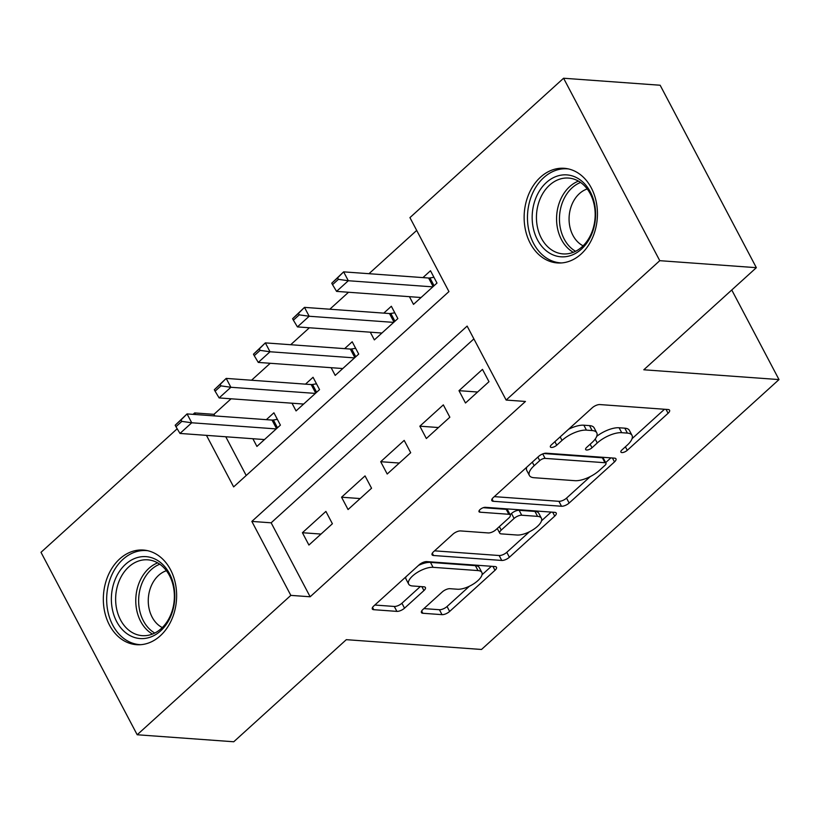 <?xml version="1.0" encoding="UTF-8"?>
<svg xmlns="http://www.w3.org/2000/svg" width="820" height="820" viewBox="0 0 820 820"><rect width="100%" height="100%" fill="white"/><g stroke="black" fill="none" stroke-linecap="round" stroke-linejoin="round"><path stroke-width="1.23" d="M621.919 452.568A4.182 1.671 152.2 0 0 627.259 450.313L668.085 413.28A5.976 2.388 152.2 0 0 669.571 410.215A5.976 2.388 152.2 0 0 668.136 409.518L599.881 404.567A5.976 2.388 152.2 0 0 592.255 407.776L551.429 444.819A4.182 1.671 152.2 0 0 550.384 446.961A4.182 1.671 152.2 0 0 551.389 447.453A4.182 1.671 152.2 0 0 556.739 445.198L562.018 440.412A19.106 7.646 152.2 0 1 586.443 430.131L592.132 430.551A19.106 7.646 152.2 0 1 596.745 432.786A19.106 7.646 152.2 0 1 591.968 442.585L586.689 447.371A4.182 1.671 152.2 0 0 585.644 449.514A4.182 1.671 152.2 0 0 586.649 450.006A4.182 1.671 152.2 0 0 591.999 447.761L597.278 442.964A19.106 7.646 152.2 0 1 621.703 432.693L627.392 433.103A19.106 7.646 152.2 0 1 632.005 435.348A19.106 7.646 152.2 0 1 627.239 445.137L621.949 449.934A4.182 1.671 152.2 0 0 620.904 452.076A4.182 1.671 152.2 0 0 621.919 452.568M119.71 558.912A47.447 36.593 94.1 0 1 143.418 550.056A47.447 36.593 94.1 0 1 175.531 584.086A47.447 36.593 94.1 0 1 160.259 635.838A47.447 36.593 94.1 0 1 136.55 644.694A47.447 36.593 94.1 0 1 104.437 610.664A47.447 36.593 94.1 0 1 119.71 558.912M540.513 177.161A47.447 36.593 94.1 0 1 564.221 168.295A47.447 36.593 94.1 0 1 596.335 202.335A47.447 36.593 94.1 0 1 581.072 254.077A47.447 36.593 94.1 0 1 557.364 262.943A47.447 36.593 94.1 0 1 525.241 228.913A47.447 36.593 94.1 0 1 540.513 177.161M422.915 609.506A5.976 2.388 152.2 0 0 421.429 612.56A5.976 2.388 152.2 0 0 422.864 613.268L442.011 614.651A5.976 2.388 152.2 0 0 449.647 611.443L494.983 570.31A5.976 2.388 152.2 0 0 496.479 567.255A5.976 2.388 152.2 0 0 495.034 566.548L426.789 561.597A5.976 2.388 152.2 0 0 419.153 564.816L373.817 605.949A5.976 2.388 152.2 0 0 372.321 609.004A5.976 2.388 152.2 0 0 373.766 609.701L396.89 611.382A5.976 2.388 152.2 0 0 404.526 608.173L423.93 590.574A5.976 2.388 152.2 0 0 425.416 587.509A5.976 2.388 152.2 0 0 423.981 586.812L412.511 585.972A15.969 6.396 152.2 0 1 408.657 584.106A15.969 6.396 152.2 0 1 415.955 573.323A15.969 6.396 152.2 0 1 433.073 567.327L477.998 570.587A15.969 6.396 152.2 0 1 481.852 572.462A15.969 6.396 152.2 0 1 474.554 583.245A15.969 6.396 152.2 0 1 457.437 589.231L449.954 588.688A5.976 2.388 152.2 0 0 442.318 591.907L422.915 609.506M206.466 435.358L233.638 486.895L448.94 291.582L409.938 217.618L563.586 78.238L660.151 85.239L756.347 267.679L643.803 369.779L779 379.578L481.504 649.471L346.306 639.672L233.761 741.762L137.186 734.761L41 552.321L177.192 428.768M756.347 267.679L659.772 260.678L506.135 400.058L467.133 326.093L251.842 521.417L290.833 595.381L137.186 734.761M473.888 338.896L271.154 522.811L310.144 596.775L525.446 401.462L506.135 400.058M310.144 596.775L290.833 595.381M561.505 506.247A5.976 2.388 152.2 0 0 569.141 503.039L614.487 461.906A5.976 2.388 152.2 0 0 615.974 458.841A5.976 2.388 152.2 0 0 614.528 458.144L546.284 453.193A5.976 2.388 152.2 0 0 538.648 456.402L493.312 497.535A5.976 2.388 152.2 0 0 491.826 500.6A5.976 2.388 152.2 0 0 493.261 501.297L561.505 506.247L558.912 501.317A5.976 2.388 152.2 0 0 566.548 498.109L590.287 476.574M554.73 516.108L509.394 557.241A5.976 2.388 152.2 0 1 501.758 560.449L433.513 555.499A5.976 2.388 152.2 0 1 432.068 554.802A5.976 2.388 152.2 0 1 433.565 551.737L452.968 534.138A5.976 2.388 152.2 0 1 460.604 530.929L488.279 532.938A5.976 2.388 152.2 0 0 495.915 529.72L508.789 518.045A5.976 2.388 152.2 0 0 510.276 514.991A5.976 2.388 152.2 0 0 508.841 514.284L480.018 512.192A4.182 1.671 152.2 0 1 479.013 511.711A4.182 1.671 152.2 0 1 480.92 508.882A4.182 1.671 152.2 0 1 485.399 507.313L554.781 512.346A5.976 2.388 152.2 0 1 556.226 513.053A5.976 2.388 152.2 0 1 554.73 516.108L552.67 512.192M252.857 438.72L256.916 446.428L280.409 425.129L273.911 412.798L266.346 419.666M292.002 403.214L296.061 410.922L319.554 389.613L313.055 377.282L305.491 384.149M331.147 367.698L335.206 375.406L358.699 354.096L352.2 341.776L344.636 348.633M370.291 332.192L374.351 339.9L397.843 318.59L391.345 306.26L383.78 313.127M465.493 402.999L488.986 381.689L482.478 369.369L458.995 390.668L465.493 402.999M426.349 438.515L449.842 417.206L443.333 404.875L419.85 426.185L426.349 438.515M387.204 474.021L410.697 452.722L404.188 440.391L380.705 461.701L387.204 474.021M348.059 509.538L371.552 488.228L365.043 475.907L341.561 497.207L348.059 509.538M325.899 511.413L302.416 532.723L308.914 545.044L332.397 523.744L325.899 511.413M416.693 230.42L368.979 273.706M348.52 292.258L329.835 309.212M309.376 327.774L290.69 344.728M270.231 363.28L251.545 380.234M231.086 398.797L213.958 414.336L214.799 415.924M225.777 436.763L246.205 475.497M409.436 296.676L413.495 304.384L436.988 283.074L430.49 270.754L422.925 277.611M779 379.578L731.758 289.983M563.586 78.238L659.772 260.678M193.089 414.346L194.647 412.931L195.478 414.52M213.958 414.336L194.647 412.931M271.154 522.811L251.842 521.417M458.995 390.668L477.599 392.021M419.85 426.185L438.454 427.538M380.705 461.701L399.309 463.044M341.561 497.207L360.164 498.56M302.416 532.723L321.02 534.066M632.005 435.348L629.401 430.418A19.106 7.646 152.2 0 0 624.799 428.173L627.392 433.103M596.724 436.322A19.106 7.646 152.2 0 1 619.11 427.763L624.799 428.173M596.745 432.786L594.141 427.856A19.106 7.646 152.2 0 0 589.539 425.611L592.132 430.551M568.516 429.321A19.106 7.646 152.2 0 1 583.85 425.201L589.539 425.611M632.066 438.669L664.487 409.252M494.306 496.633L558.912 501.317M605.672 462.613L610.89 457.878M604.945 465.36A4.182 1.671 152.2 0 0 605.99 463.218A4.182 1.671 152.2 0 0 604.986 462.726L545.074 458.38A4.182 1.671 152.2 0 0 539.734 460.625L534.158 465.678A19.106 7.646 152.2 0 0 529.392 475.467A19.106 7.646 152.2 0 0 533.994 477.711L574.943 480.684A19.106 7.646 152.2 0 0 599.379 470.413L604.945 465.36M605.99 463.218L603.387 458.288A4.182 1.671 152.2 0 0 602.382 457.796L604.986 462.726M543.814 453.542L602.382 457.796M526.737 467.215A19.106 7.646 152.2 0 0 526.788 470.536L529.392 475.467M551.132 512.08L541.528 520.803M529.433 531.78L506.791 552.311L509.394 557.241M434.559 550.835L499.165 555.519A5.976 2.388 152.2 0 0 506.791 552.311M510.276 514.991L507.672 510.06A5.976 2.388 152.2 0 0 506.237 509.353L483.267 507.693M517 535.019A15.969 6.396 152.2 0 0 534.117 529.023A15.969 6.396 152.2 0 0 541.405 518.24A15.969 6.396 152.2 0 0 537.561 516.364L521.725 515.216A5.976 2.388 152.2 0 0 514.089 518.435L501.225 530.109A5.976 2.388 152.2 0 0 499.728 533.164A5.976 2.388 152.2 0 0 501.174 533.871L517 535.019M541.405 518.24L538.812 513.31A15.969 6.396 152.2 0 0 534.958 511.434L537.561 516.364M510.142 514.734L511.495 513.505A5.976 2.388 152.2 0 1 519.132 510.286L534.958 511.434M481.852 572.462L479.249 567.532A15.969 6.396 152.2 0 0 475.395 565.656L477.998 570.587M418.487 565.421A15.969 6.396 152.2 0 1 430.469 562.397L475.395 565.656M405.88 576.86A15.969 6.396 152.2 0 0 406.064 579.166L408.657 584.106M374.812 605.037L394.297 606.451A5.976 2.388 152.2 0 0 401.923 603.243L420.332 586.546M423.909 608.604L439.417 609.721A5.976 2.388 152.2 0 0 447.043 606.513L469.429 586.208M482.037 574.769L491.385 566.292M433.934 277.283L429.967 277.939A6.078 2.439 -27.8 0 1 428.614 278.021L343.631 271.861L348.315 280.737L336.569 291.387L421.07 297.516M337.625 277.857L331.752 283.187L332.53 284.663L338.404 279.343L337.625 277.857L343.631 271.861L331.752 283.187M432.806 286.867L348.315 280.737L338.404 279.343M336.569 291.387L332.53 284.663M546.335 182.563A41.061 31.662 94.1 0 1 590.308 191.87A41.061 31.662 94.1 0 1 581.431 249.126A41.061 31.662 94.1 0 1 537.459 239.819A41.061 31.662 94.1 0 1 546.335 182.563M582.056 246.799A38.017 29.315 -85.9 0 0 594.295 205.338A38.017 29.315 -85.9 0 0 568.567 178.063A38.017 29.315 -85.9 0 0 549.564 185.166A38.017 29.315 -85.9 0 0 537.326 226.627A38.017 29.315 -85.9 0 0 563.063 253.903A38.017 29.315 -85.9 0 0 582.056 246.799M583.102 245.815A29.94 23.083 94.1 0 1 569.162 221.748A29.94 23.083 94.1 0 1 579.402 193.633A29.94 23.083 94.1 0 1 587.222 188.959M568.496 168.94A47.14 36.357 -85.9 0 0 567.297 168.828A47.14 36.357 -85.9 0 0 543.732 177.632A47.14 36.357 -85.9 0 0 528.562 229.046A47.14 36.357 -85.9 0 0 560.47 262.861A47.14 36.357 -85.9 0 0 561.679 262.923M157.184 560.203A41.061 31.662 94.1 0 1 171.482 614.436A41.061 31.662 94.1 0 1 128.965 634.998A41.061 31.662 94.1 0 1 114.667 580.765A41.061 31.662 94.1 0 1 157.184 560.203M131.938 632.374A38.017 29.315 -85.9 0 0 142.26 635.654A38.017 29.315 -85.9 0 0 173.256 606.749A38.017 29.315 -85.9 0 0 158.065 563.104A38.017 29.315 -85.9 0 0 147.754 559.824A38.017 29.315 -85.9 0 0 116.758 588.729A38.017 29.315 -85.9 0 0 131.938 632.374M162.288 627.577A29.94 23.083 94.1 0 1 161.099 626.921A29.94 23.083 94.1 0 1 148.43 597.134A29.94 23.083 94.1 0 1 166.419 570.71M147.692 550.691A47.14 36.357 -85.9 0 0 146.483 550.579A47.14 36.357 -85.9 0 0 108.045 586.433A47.14 36.357 -85.9 0 0 126.874 640.543A47.14 36.357 -85.9 0 0 139.666 644.622A47.14 36.357 -85.9 0 0 140.876 644.684M394.789 312.799L390.822 313.455A6.078 2.439 -27.8 0 1 389.469 313.537L304.486 307.377L309.171 316.253L297.424 326.903L381.925 333.033M298.48 313.373L292.607 318.703L293.386 320.179L299.259 314.849L298.48 313.373L304.486 307.377L292.607 318.703M393.661 322.383L309.171 316.253L299.259 314.849M297.424 326.903L293.386 320.179M355.644 348.305L351.678 348.971A6.078 2.439 -27.8 0 1 350.324 349.053L265.342 342.883L270.026 351.76L258.279 362.419L342.78 368.539M259.335 348.879L253.462 354.209L254.241 355.685L260.114 350.365L259.335 348.879L265.342 342.883L253.462 354.209M354.517 357.889L270.026 351.76L260.114 350.365M258.279 362.419L254.241 355.685M316.499 383.821L312.533 384.477A6.078 2.439 -27.8 0 1 311.18 384.559L226.197 378.399L230.881 387.276L219.135 397.925L303.636 404.055M220.19 384.395L214.317 389.726L215.096 391.202L220.969 385.871L220.19 384.395L226.197 378.399L214.317 389.726M315.372 393.405L230.881 387.276L220.969 385.871M219.135 397.925L215.096 391.202M277.355 419.338L273.388 419.994A6.078 2.439 -27.8 0 1 272.035 420.076L187.052 413.915L191.736 422.782L179.99 433.442L264.491 439.571M181.046 419.912L175.172 425.231L175.951 426.718L181.825 421.388L181.046 419.912L187.052 413.915L175.172 425.231M276.227 428.911L191.736 422.782L181.825 421.388M179.99 433.442L175.951 426.718M625.404 446.797L627.259 450.313M554.884 441.683L556.739 445.198M590.144 444.245L591.999 447.761M619.11 427.763L621.703 432.693M595.207 439.048L597.278 442.964M583.85 425.201L586.443 430.131M560.162 436.886L562.018 440.412M666.024 409.364L668.085 413.28M492.061 499.011L493.261 501.297M612.417 457.99L614.487 461.906M566.548 498.109L569.141 503.039M542.727 453.921L545.074 458.38M537.879 457.109L539.734 460.625M532.303 462.162L534.158 465.678M499.165 555.519L501.758 560.449M432.304 553.213L433.513 555.499M506.237 509.353L508.841 514.284M479.177 510.593L480.018 512.192M519.132 510.286L521.725 515.216M511.495 513.505L514.089 518.435M499.37 526.594L501.225 530.109M430.469 562.397L433.073 567.327M421.869 586.659L423.93 590.574M401.923 603.243L404.526 608.173M394.297 606.451L396.89 611.382M372.557 607.425L373.766 609.701M492.922 566.394L494.983 570.31M447.043 606.513L449.647 611.443M439.417 609.721L442.011 614.651M421.664 610.982L422.864 613.268M428.614 278.021L433.124 286.58M429.967 277.939L434.067 285.719M573.293 252.314A38.017 29.315 94.1 0 1 556.636 221.554A38.017 29.315 94.1 0 1 569.685 186.632A38.017 29.315 94.1 0 1 578.459 181.107M580.58 182.46A36.767 28.351 -85.9 0 0 572.134 187.78A36.767 28.351 -85.9 0 0 559.517 221.533A36.767 28.351 -85.9 0 0 575.589 251.289M152.489 634.075A38.017 29.315 94.1 0 1 152.069 633.829A38.017 29.315 94.1 0 1 135.915 596.775A38.017 29.315 94.1 0 1 157.645 562.868M159.777 564.211A36.767 28.351 -85.9 0 0 138.785 597.021A36.767 28.351 -85.9 0 0 154.406 632.835A36.767 28.351 -85.9 0 0 154.775 633.05M389.469 313.537L393.979 322.096M390.822 313.455L394.922 321.235M350.324 349.053L354.834 357.602M351.678 348.971L355.777 356.741M311.18 384.559L315.69 393.118M312.533 384.477L316.633 392.257M272.035 420.076L276.545 428.624M273.388 419.994L277.488 427.773M497.268 528.5L499.728 533.164M560.47 262.861L561.505 262.943M567.297 168.828L568.322 168.899M146.483 550.579L147.518 550.65M139.666 644.622L140.702 644.694"/></g></svg>
